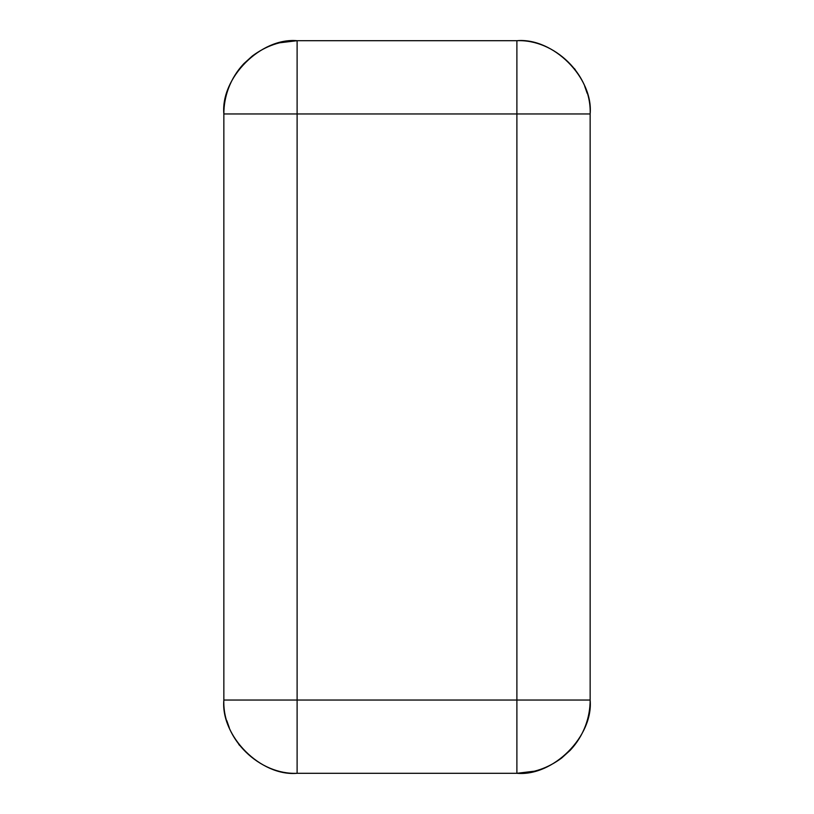 <?xml version="1.0" encoding="UTF-8"?>
<svg xmlns="http://www.w3.org/2000/svg" width="814" height="814" viewBox="0 0 814 814"><rect width="100%" height="100%" fill="white"/><g stroke="black" fill="none" stroke-linecap="round" stroke-linejoin="round"><path stroke-width="1.22" d="M516.89 773.3C532.855 773.361 547.781 768.263 561.67 758.017L570.187 750.305C576.963 743.09 582.102 734.828 585.581 725.498C588.624 717.256 590.14 708.77 590.15 700.04L590.15 113.96C591.676 74.216 553.998 39.082 516.89 40.7C553.133 37.424 593.426 77.717 590.15 113.96L516.89 113.96L516.89 40.7L297.11 40.7C281.145 40.639 266.219 45.737 252.33 55.983L243.813 63.696C237.037 70.91 231.898 79.172 228.419 88.502C225.376 96.744 223.86 105.23 223.85 113.96C220.574 77.717 260.867 37.424 297.11 40.7L297.11 113.96L223.85 113.96L223.85 700.04C222.324 739.784 260.002 774.918 297.11 773.3C260.867 776.576 220.574 736.283 223.85 700.04L297.11 700.04L297.11 773.3L516.89 773.3L516.89 700.04L590.15 700.04C593.426 736.283 553.133 776.576 516.89 773.3L534.259 771.214M540.272 769.464L540.872 769.261M587.199 93.366L584.666 86.142M582.478 81.329L581.623 79.65M575.244 69.668L574.399 68.569M226.801 720.634L229.334 727.858M231.522 732.671L232.387 734.35M238.756 744.332L239.601 745.431M297.11 40.7L279.741 42.786M273.728 44.536L273.128 44.739M516.89 700.04L297.11 700.04L297.11 113.96L516.89 113.96L516.89 700.04"/></g></svg>
